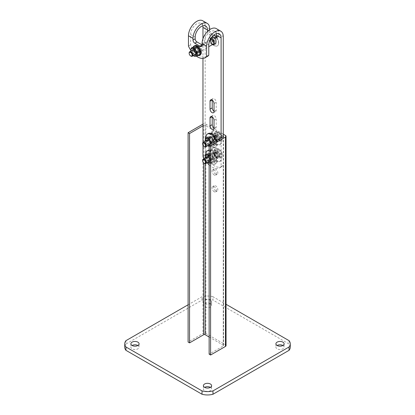 <?xml version="1.0" encoding="UTF-8"?>
<svg xmlns="http://www.w3.org/2000/svg" width="415" height="415" viewBox="0 0 415 415"><rect width="100%" height="100%" fill="white"/><g stroke="black" fill="none" stroke-linecap="round" stroke-linejoin="round"><path stroke-width="0.31" stroke-dasharray="2.08 1.56" d="M137.884 345.498L137.884 345.498A4.103 2.371 0 0 1 139.087 347.173A4.103 2.371 0 0 1 136.551 349.357A4.103 2.371 0 0 1 132.084 348.844A4.103 2.371 0 0 1 130.881 347.173A4.103 2.371 0 0 1 132.084 345.498M210.4 303.63A4.103 2.371 0 0 0 205.928 303.116A4.103 2.371 0 0 0 203.397 305.305A4.103 2.371 0 0 0 204.6 306.981A4.103 2.371 0 0 0 209.072 307.494A4.103 2.371 0 0 0 211.603 305.305A4.103 2.371 0 0 0 210.4 303.63M210.4 300.278A4.103 2.371 0 0 0 205.928 299.765A4.103 2.371 0 0 0 203.397 301.954A4.103 2.371 0 0 0 204.6 303.63A4.103 2.371 0 0 0 209.072 304.143A4.103 2.371 0 0 0 211.603 301.954A4.103 2.371 0 0 0 210.4 300.278M210.4 387.366L210.4 387.366A4.103 2.371 0 0 1 211.603 389.037A4.103 2.371 0 0 1 209.072 391.226A4.103 2.371 0 0 1 204.6 390.712A4.103 2.371 0 0 1 203.397 389.037A4.103 2.371 0 0 1 204.6 387.366M282.916 345.498L282.916 345.498A4.103 2.371 0 0 1 284.119 347.173A4.103 2.371 0 0 1 281.588 349.357A4.103 2.371 0 0 1 277.116 348.844A4.103 2.371 0 0 1 275.913 347.173A4.103 2.371 0 0 1 277.116 345.498M125.958 340.658L125.958 344.009L202.022 300.092A12.818 7.403 0 0 1 212.978 300.092L212.978 296.741L226.051 304.288M212.978 296.741A12.818 7.403 0 0 0 202.022 296.741L188.104 304.781M290.272 347.173A12.818 7.403 0 0 0 289.042 344.009L212.978 300.092M125.958 344.009A12.818 7.403 0 0 0 124.728 347.173M289.042 340.658L289.042 344.009M202.022 300.092L202.022 296.741M215.66 190.9A3.076 1.774 60 0 1 213.647 188.187A3.076 1.774 60 0 1 214.119 185.723A3.076 1.774 60 0 1 215.66 185.873A3.076 1.774 60 0 1 217.668 188.586A3.076 1.774 60 0 1 217.195 191.05A3.076 1.774 60 0 1 215.66 190.9M214.207 191.735A3.076 1.774 60 0 1 212.2 189.027A3.076 1.774 60 0 1 212.672 186.558A3.076 1.774 60 0 1 214.207 186.714A3.076 1.774 60 0 1 216.22 189.422A3.076 1.774 60 0 1 215.748 191.891A3.076 1.774 60 0 1 214.207 191.735M215.66 174.15A3.076 1.774 60 0 1 213.647 171.442A3.076 1.774 60 0 1 214.119 168.978A3.076 1.774 60 0 1 215.66 169.128A3.076 1.774 60 0 1 217.668 171.841A3.076 1.774 60 0 1 217.195 174.305A3.076 1.774 60 0 1 215.66 174.15M214.207 174.99A3.076 1.774 60 0 1 212.2 172.277A3.076 1.774 60 0 1 212.672 169.813A3.076 1.774 60 0 1 214.207 169.963A3.076 1.774 60 0 1 216.22 172.676A3.076 1.774 60 0 1 215.748 175.14A3.076 1.774 60 0 1 214.207 174.99M215.66 157.404A3.076 1.774 60 0 1 213.647 154.691A3.076 1.774 60 0 1 214.119 152.227A3.076 1.774 60 0 1 215.66 152.383A3.076 1.774 60 0 1 217.668 155.091A3.076 1.774 60 0 1 217.195 157.555A3.076 1.774 60 0 1 215.66 157.404M214.207 158.245A3.076 1.774 60 0 1 212.2 155.532A3.076 1.774 60 0 1 212.672 153.068A3.076 1.774 60 0 1 214.207 153.218A3.076 1.774 60 0 1 216.22 155.931A3.076 1.774 60 0 1 215.748 158.395A3.076 1.774 60 0 1 214.207 158.245M215.66 140.659A3.076 1.774 60 0 1 213.647 137.946A3.076 1.774 60 0 1 214.119 135.482A3.076 1.774 60 0 1 215.66 135.632A3.076 1.774 60 0 1 217.668 138.345A3.076 1.774 60 0 1 217.195 140.81A3.076 1.774 60 0 1 215.66 140.659M214.207 141.494A3.076 1.774 60 0 1 212.2 138.786A3.076 1.774 60 0 1 212.672 136.317A3.076 1.774 60 0 1 214.207 136.473A3.076 1.774 60 0 1 216.22 139.181A3.076 1.774 60 0 1 215.748 141.65A3.076 1.774 60 0 1 214.207 141.494M226.051 345.602A2.049 1.183 0 0 0 225.449 344.761L205.866 333.458A2.049 1.183 0 0 0 202.966 333.458L188.104 342.043M223.27 134.169L205.866 124.121A2.049 1.183 0 0 0 202.966 124.121L202.966 333.458M202.966 125.797L203.692 125.377A1.027 0.591 180 0 1 205.145 125.377L223.27 135.845M209.134 337.016L223.27 345.181A1.027 0.591 180 0 1 223.571 345.602A1.027 0.591 180 0 1 223.27 346.022L209.134 354.182M199.615 51.429A2.946 1.702 -120 0 0 198.329 48.462A2.946 1.702 -120 0 0 196.056 47.668A2.946 1.702 -120 0 0 195.444 49.017A2.946 1.702 -120 0 0 196.731 51.984A2.946 1.702 -120 0 0 199.003 52.778A2.946 1.702 -120 0 0 199.615 51.429M201.789 50.168A2.946 1.702 -120 0 0 200.502 47.201A2.946 1.702 -120 0 0 198.23 46.413A2.946 1.702 -120 0 0 197.618 47.761A2.946 1.702 -120 0 0 198.904 50.729A2.946 1.702 -120 0 0 201.176 51.522A2.946 1.702 -120 0 0 201.789 50.168M202.702 20.75A11.791 6.811 -60 0 1 205.145 26.15L205.145 154.93L202.966 156.185M207.396 56.43A15.381 8.881 60 0 1 190.641 44.815L190.641 34.523A8.715 5.032 -60 0 1 196.803 23.847A8.715 5.032 -60 0 1 201.161 23.416A8.715 5.032 -60 0 1 202.795 25.823M216.563 36.51L216.926 36.722A2.563 1.478 -120 0 0 218.207 36.847A2.563 1.478 -120 0 0 218.741 35.674L218.741 33.999A11.791 6.811 120 0 0 216.298 28.599M216.391 33.672A8.715 5.032 120 0 0 214.757 31.265A8.715 5.032 120 0 0 210.4 31.696A8.715 5.032 120 0 0 204.237 42.372L204.237 44.047A2.563 1.478 60 0 1 203.708 45.219A2.563 1.478 60 0 1 202.421 45.095L202.064 44.882M209.674 29.641L209.674 30.44A2.563 1.478 -120 0 0 211.489 33.579L213.927 34.99M207.5 31.462L207.5 31.696A2.563 1.478 -120 0 0 209.31 34.834L212.273 36.546M212.215 100.16L212.215 99.942A2.822 1.629 60 0 1 212.796 98.651A2.822 1.629 60 0 1 214.97 99.408A2.822 1.629 60 0 1 216.205 102.246L216.205 110.198A2.822 1.629 60 0 1 215.618 111.49A2.822 1.629 60 0 1 214.026 111.236M212.215 116.906L212.215 116.688A2.822 1.629 60 0 1 212.796 115.396A2.822 1.629 60 0 1 214.97 116.153A2.822 1.629 60 0 1 216.205 118.991L216.205 126.949A2.822 1.629 60 0 1 215.618 128.235A2.822 1.629 60 0 1 214.026 127.981M212.215 133.656L212.215 133.438A2.822 1.629 60 0 1 212.796 132.146A2.822 1.629 60 0 1 214.97 132.899A2.822 1.629 60 0 1 216.205 135.736L216.205 143.694A2.822 1.629 60 0 1 215.618 144.985A2.822 1.629 60 0 1 213.445 144.228A2.822 1.629 60 0 1 212.215 141.391L212.215 134.066M212.215 158.136L212.215 150.183A2.822 1.629 60 0 1 212.796 148.892A2.822 1.629 60 0 1 214.97 149.649A2.822 1.629 60 0 1 216.205 152.487L216.205 160.439A2.822 1.629 60 0 1 215.618 161.731A2.822 1.629 60 0 1 213.445 160.973A2.822 1.629 60 0 1 212.215 158.136L210.037 159.391L210.037 151.439A2.822 1.629 60 0 1 210.623 150.147A2.822 1.629 60 0 1 212.796 150.904A2.822 1.629 60 0 1 214.026 153.742L214.026 161.694A2.822 1.629 60 0 1 213.445 162.986A2.822 1.629 60 0 1 211.271 162.234A2.822 1.629 60 0 1 210.037 159.391M216.205 42.164A2.822 1.629 60 0 1 215.618 43.456A2.822 1.629 60 0 1 213.445 42.698A2.822 1.629 60 0 1 212.215 39.861L212.215 38.185A2.822 1.629 60 0 1 212.796 36.894A2.822 1.629 60 0 1 214.97 37.651A2.822 1.629 60 0 1 216.205 40.488L216.205 42.164L214.026 43.419M223.27 345.181L223.27 165.393A15.381 8.881 60 0 1 221.901 166.54A15.381 8.881 60 0 1 205.145 154.93M202.966 38.74L202.966 58.38M202.966 142.542L202.966 145.286M221.096 137.936L221.096 166.648A15.381 8.881 60 0 1 219.722 167.795A15.381 8.881 60 0 1 209.134 164.905M207.085 162.804A15.381 8.881 60 0 1 204.149 158.577M213.393 134.942A2.822 1.629 60 0 1 214.026 136.997L214.026 144.949A2.822 1.629 60 0 1 213.445 146.241A2.822 1.629 60 0 1 211.271 145.483A2.822 1.629 60 0 1 210.037 142.646L210.037 134.693A2.822 1.629 60 0 1 210.623 133.402A2.822 1.629 60 0 1 210.675 133.376M212.252 44.685A2.822 1.629 60 0 1 210.037 41.116L210.037 40.042M210.037 39.933L210.037 39.441A2.822 1.629 60 0 1 210.623 38.149A2.822 1.629 60 0 1 211.136 38.019M221.096 166.648L223.27 165.393M196.347 56.165A15.381 8.881 60 0 1 190.822 50.381M190.641 44.815L188.462 46.07M211.126 159.708A2.692 1.556 60 0 1 209.368 157.337A2.692 1.556 60 0 1 209.777 155.179A2.692 1.556 60 0 1 211.126 155.314A2.692 1.556 60 0 1 212.885 157.684A2.692 1.556 60 0 1 212.47 159.842A2.692 1.556 60 0 1 211.126 159.708M212.034 159.184A2.692 1.556 60 0 1 210.275 156.813A2.692 1.556 60 0 1 210.685 154.655A2.692 1.556 60 0 1 212.034 154.79A2.692 1.556 60 0 1 213.792 157.161A2.692 1.556 60 0 1 213.377 159.319A2.692 1.556 60 0 1 212.034 159.184M209.134 149.997A7.693 4.441 60 0 1 212.034 150.707A7.693 4.441 60 0 1 217.055 157.482A7.693 4.441 60 0 1 215.878 163.645A7.693 4.441 60 0 1 212.034 163.266A7.693 4.441 60 0 1 207.007 156.486A7.693 4.441 60 0 1 208.185 150.323M209.134 150.515A7.693 4.441 60 0 1 211.126 151.231A7.693 4.441 60 0 1 216.153 158.006A7.693 4.441 60 0 1 214.97 164.169A7.693 4.441 60 0 1 211.126 163.79A7.693 4.441 60 0 1 205.716 155.018M211.126 142.962A2.692 1.556 60 0 1 209.368 140.586A2.692 1.556 60 0 1 209.777 138.428A2.692 1.556 60 0 1 211.126 138.563A2.692 1.556 60 0 1 212.885 140.934A2.692 1.556 60 0 1 212.47 143.092A2.692 1.556 60 0 1 211.126 142.962M212.034 142.438A2.692 1.556 60 0 1 210.275 140.062A2.692 1.556 60 0 1 210.685 137.91A2.692 1.556 60 0 1 212.034 138.039A2.692 1.556 60 0 1 213.792 140.415A2.692 1.556 60 0 1 213.377 142.568A2.692 1.556 60 0 1 212.034 142.438M216.931 140.343A7.693 4.441 60 0 1 215.878 146.9A7.693 4.441 60 0 1 212.034 146.521A7.693 4.441 60 0 1 207.007 139.741A7.693 4.441 60 0 1 208.185 133.578M216.023 140.867A7.693 4.441 60 0 1 214.97 147.424A7.693 4.441 60 0 1 211.126 147.045A7.693 4.441 60 0 1 205.716 138.273M216.563 152.17A2.692 1.556 -120 0 0 215.219 152.04A2.692 1.556 -120 0 0 214.804 154.193A2.692 1.556 -120 0 0 216.563 156.569A2.692 1.556 -120 0 0 217.911 156.699A2.692 1.556 -120 0 0 218.321 154.546A2.692 1.556 -120 0 0 216.563 152.17M215.66 152.694A2.692 1.556 -120 0 0 214.311 152.559A2.692 1.556 -120 0 0 213.901 154.717A2.692 1.556 -120 0 0 215.66 157.093A2.692 1.556 -120 0 0 217.004 157.223A2.692 1.556 -120 0 0 217.419 155.065A2.692 1.556 -120 0 0 215.66 152.694M215.66 161.17A7.693 4.441 -120 0 0 219.504 161.554A7.693 4.441 -120 0 0 220.681 155.392A7.693 4.441 -120 0 0 215.66 148.612A7.693 4.441 -120 0 0 211.811 148.233A7.693 4.441 -120 0 0 210.633 154.396A7.693 4.441 -120 0 0 215.66 161.17M216.563 160.652A7.693 4.441 -120 0 0 220.412 161.03A7.693 4.441 -120 0 0 221.589 154.868A7.693 4.441 -120 0 0 216.563 148.088A7.693 4.441 -120 0 0 212.719 147.709A7.693 4.441 -120 0 0 211.541 153.872A7.693 4.441 -120 0 0 216.563 160.652M216.563 135.425A2.692 1.556 -120 0 0 215.219 135.29A2.692 1.556 -120 0 0 214.804 137.448A2.692 1.556 -120 0 0 216.563 139.819A2.692 1.556 -120 0 0 217.911 139.954A2.692 1.556 -120 0 0 218.321 137.796A2.692 1.556 -120 0 0 216.563 135.425M215.66 135.949A2.692 1.556 -120 0 0 214.311 135.814A2.692 1.556 -120 0 0 213.901 137.972A2.692 1.556 -120 0 0 215.66 140.343A2.692 1.556 -120 0 0 217.004 140.478A2.692 1.556 -120 0 0 217.419 138.32A2.692 1.556 -120 0 0 215.66 135.949M215.66 144.425A7.693 4.441 -120 0 0 219.504 144.809A7.693 4.441 -120 0 0 220.681 138.641A7.693 4.441 -120 0 0 215.66 131.866A7.693 4.441 -120 0 0 211.811 131.482A7.693 4.441 -120 0 0 210.633 137.65A7.693 4.441 -120 0 0 215.66 144.425M216.563 143.901A7.693 4.441 -120 0 0 220.412 144.285A7.693 4.441 -120 0 0 221.589 138.122A7.693 4.441 -120 0 0 216.563 131.342A7.693 4.441 -120 0 0 212.719 130.964A7.693 4.441 -120 0 0 211.541 137.126A7.693 4.441 -120 0 0 216.563 143.901M213.699 150.412L215.847 149.172L216.023 151.122A4.358 2.516 -120 0 0 217.564 155.096A4.358 2.516 -120 0 0 219.104 156.465A4.358 2.516 -120 0 0 220.645 156.875L222.009 156.839L219.862 158.079L216.78 158.354L218.928 157.114L217.564 155.096L215.847 153.28L213.699 154.52L213.699 150.412L216.78 150.137L218.928 148.897L222.009 152.73L222.009 156.839M216.563 157.43A3.751 2.163 -120 0 0 217.512 157.778A3.751 2.163 -120 0 0 219.172 155.319A3.751 2.163 -120 0 0 216.563 151.309A3.751 2.163 -120 0 0 214.088 151.849A3.751 2.163 -120 0 0 216.563 157.43M216.78 157.451A3.927 2.267 -120 0 0 217.771 157.814A3.927 2.267 -120 0 0 219.514 155.241A3.927 2.267 -120 0 0 216.78 151.034A3.927 2.267 -120 0 0 214.187 151.6A3.927 2.267 -120 0 0 216.78 157.451M213.699 154.52L216.78 158.354M219.862 158.079L219.862 153.97L216.78 150.137M202.613 160.33A2.563 1.478 -120 0 0 204.424 163.474M218.928 157.114L220.645 156.875A4.358 2.516 -120 0 0 222.186 154.681A4.358 2.516 -120 0 0 220.645 150.712A4.358 2.516 -120 0 0 217.564 148.933L215.847 149.172M219.862 153.97L222.009 152.73M218.928 148.897L217.564 148.933A4.358 2.516 -120 0 0 216.023 151.122L215.847 153.28M213.699 133.661L215.847 132.421L216.023 134.377A4.358 2.516 -120 0 0 217.564 138.351A4.358 2.516 -120 0 0 219.104 139.715A4.358 2.516 -120 0 0 220.645 140.13L222.009 140.094L219.862 141.328L216.78 141.608L218.928 140.369L217.564 138.351L215.847 136.535L213.699 137.77L213.699 133.661L216.78 133.386L218.928 132.146L222.009 135.98L222.009 140.094M216.563 140.685A3.751 2.163 -120 0 0 217.512 141.027A3.751 2.163 -120 0 0 219.172 138.574A3.751 2.163 -120 0 0 216.563 134.559A3.751 2.163 -120 0 0 214.088 135.098A3.751 2.163 -120 0 0 216.563 140.685M216.78 140.706A3.927 2.267 -120 0 0 217.771 141.064A3.927 2.267 -120 0 0 219.514 138.491A3.927 2.267 -120 0 0 216.78 134.289A3.927 2.267 -120 0 0 214.187 134.854A3.927 2.267 -120 0 0 216.78 140.706M213.699 137.77L216.78 141.608M219.862 141.328L219.862 137.22L216.78 133.386M202.613 143.585A2.563 1.478 -120 0 0 204.424 146.723M218.928 140.369L220.645 140.13A4.358 2.516 -120 0 0 222.186 137.936A4.358 2.516 -120 0 0 220.645 133.967A4.358 2.516 -120 0 0 217.564 132.183L215.847 132.421M219.862 137.22L222.009 135.98M218.928 132.146L217.564 132.183A4.358 2.516 -120 0 0 216.023 134.377L215.847 136.535M210.109 154.894A2.869 1.655 -120 0 0 209.368 157.669A2.869 1.655 -120 0 0 212.138 160.123A2.869 1.655 -120 0 0 212.885 157.352A2.869 1.655 -120 0 0 210.109 154.894M211.593 159.635A2.148 1.24 60 0 1 209.627 158.053A2.148 1.24 60 0 1 209.757 155.822A2.148 1.24 60 0 1 210.073 155.724A2.148 1.24 60 0 1 212.034 157.306A2.148 1.24 60 0 1 211.904 159.542A2.148 1.24 60 0 1 211.593 159.635M209.134 157.612A2.869 1.655 60 0 1 210.255 160.283A2.869 1.655 60 0 1 209.238 161.798A2.869 1.655 60 0 1 209.134 161.803M208.864 161.777A2.869 1.655 60 0 1 206.789 160.014A2.869 1.655 60 0 1 206.302 157.337M207.759 157.057A2.148 1.24 -120 0 0 207.448 157.155A2.148 1.24 -120 0 0 207.313 159.386A2.148 1.24 -120 0 0 209.279 160.973A2.148 1.24 -120 0 0 209.596 160.875A2.148 1.24 -120 0 0 209.725 158.644A2.148 1.24 -120 0 0 207.759 157.057M207.77 153.835L208.045 155.729A4.358 2.516 60 0 1 209.585 153.54A4.358 2.516 60 0 1 212.667 155.319A4.358 2.516 60 0 1 214.207 159.287A4.358 2.516 60 0 1 212.667 161.482A4.358 2.516 60 0 1 209.585 159.702A4.358 2.516 60 0 1 208.045 155.729L207.77 157.944L205.42 159.303L205.171 157.991M209.134 163.111A4.358 2.516 -120 0 0 209.767 163.157A4.358 2.516 -120 0 0 211.308 160.963A4.358 2.516 -120 0 0 209.767 156.989A4.358 2.516 -120 0 0 209.134 156.305M205.181 157.98A4.358 2.516 -120 0 0 206.686 161.378A4.358 2.516 -120 0 0 207.744 162.421M209.134 154.551L210.851 153.56L212.667 155.319L213.933 157.394L211.583 158.748L209.134 156.097M209.134 153.591L210.851 153.56M208.501 163.137L210.851 161.777L209.585 159.702L207.77 157.944M205.42 159.303L207.697 162.452M210.851 161.777L213.933 161.502L214.207 159.287L213.933 157.394M211.583 158.748L211.308 160.963L211.583 162.862L213.933 161.502M211.583 162.862L209.134 163.183M210.109 138.148A2.869 1.655 -120 0 0 209.368 140.918A2.869 1.655 -120 0 0 212.138 143.377A2.869 1.655 -120 0 0 212.885 140.607A2.869 1.655 -120 0 0 210.109 138.148M211.593 142.89A2.148 1.24 60 0 1 209.627 141.302A2.148 1.24 60 0 1 209.757 139.072A2.148 1.24 60 0 1 210.073 138.973A2.148 1.24 60 0 1 212.034 140.56A2.148 1.24 60 0 1 211.904 142.791A2.148 1.24 60 0 1 211.593 142.89M210.161 144.249A2.869 1.655 60 0 1 209.238 145.053A2.869 1.655 60 0 1 209.134 145.058M208.864 145.027A2.869 1.655 60 0 1 206.789 143.263A2.869 1.655 60 0 1 206.302 140.586M207.759 140.312A2.148 1.24 -120 0 0 207.448 140.405A2.148 1.24 -120 0 0 207.313 142.641A2.148 1.24 -120 0 0 209.279 144.223A2.148 1.24 -120 0 0 209.596 144.124A2.148 1.24 -120 0 0 209.725 141.894A2.148 1.24 -120 0 0 207.759 140.312M207.77 137.085L208.045 138.984A4.358 2.516 60 0 1 209.585 136.789A4.358 2.516 60 0 1 212.667 138.569A4.358 2.516 60 0 1 214.207 142.542A4.358 2.516 60 0 1 212.667 144.736A4.358 2.516 60 0 1 209.585 142.957A4.358 2.516 60 0 1 208.045 138.984L207.77 141.199L205.42 142.553L205.171 141.24M205.181 141.235A4.358 2.516 -120 0 0 206.686 144.628A4.358 2.516 -120 0 0 207.744 145.675M209.134 146.36A4.358 2.516 -120 0 0 209.767 146.407A4.358 2.516 -120 0 0 211.308 144.218A4.358 2.516 -120 0 0 211.266 143.611M208.501 146.386L210.851 145.032L209.585 142.957L207.77 141.199M205.42 142.553L207.697 145.701M210.851 145.032L213.933 144.757L214.182 141.93M211.334 143.574L211.583 146.111L213.933 144.757M211.583 146.111L209.134 146.438M214.207 35.571A6.152 3.553 60 0 1 218.228 40.992A6.152 3.553 60 0 1 217.284 45.92A6.152 3.553 60 0 1 214.207 45.619A6.152 3.553 60 0 1 210.187 40.193A6.152 3.553 60 0 1 211.131 35.265A6.152 3.553 60 0 1 214.207 35.571M218.741 42.999A6.152 3.553 60 0 1 217.465 45.816A6.152 3.553 60 0 1 214.389 45.515A6.152 3.553 60 0 1 210.037 37.978A6.152 3.553 60 0 1 211.313 35.161A6.152 3.553 60 0 1 214.389 35.467A6.152 3.553 60 0 1 215.079 35.929A6.152 3.553 60 0 1 218.684 42.174A6.152 3.553 60 0 1 218.741 42.999M210.753 39.627A2.563 1.478 -120 0 0 210.218 40.805A2.563 1.478 -120 0 0 212.034 43.943A2.563 1.478 -120 0 0 213.315 44.068M190.973 56.103A2.563 1.478 60 0 1 189.162 52.959M210.576 38.917L210.218 38.709L210.96 38.284M212.781 44.374L210.218 42.895L210.218 39.933M210.218 39.565L210.218 38.709M213.875 40.784L216.205 39.441L216.205 44.047L212.215 41.744L216.205 44.047L215.841 43.84L215.841 39.653L212.215 37.558L212.215 41.744L212.215 37.137L212.215 37.558L211.38 38.04M210.218 42.895L212.215 41.744M213.844 44.991L215.841 43.84M216.205 39.441L212.215 37.137L212.215 37.558M197.53 52.42A2.692 1.556 60 0 1 195.771 50.049A2.692 1.556 60 0 1 196.181 47.891A2.692 1.556 60 0 1 197.53 48.026A2.692 1.556 60 0 1 199.288 50.397A2.692 1.556 60 0 1 198.873 52.555A2.692 1.556 60 0 1 197.53 52.42M196.803 52.84A2.692 1.556 60 0 1 195.045 50.469A2.692 1.556 60 0 1 195.46 48.311A2.692 1.556 60 0 1 196.803 48.441A2.692 1.556 60 0 1 198.562 50.817A2.692 1.556 60 0 1 198.152 52.975A2.692 1.556 60 0 1 196.803 52.84M193.214 47.097A5.385 3.107 -120 0 0 196.803 55.039A5.385 3.107 -120 0 0 198.079 55.522M194.837 45.562A5.385 3.107 -120 0 0 194.013 49.873A5.385 3.107 -120 0 0 197.53 54.619A5.385 3.107 -120 0 0 200.222 54.884M198.832 51.813A2.869 1.655 -120 0 0 196.803 48.301A2.869 1.655 -120 0 0 194.775 49.468A2.869 1.655 -120 0 0 196.803 52.985A2.869 1.655 -120 0 0 198.832 51.813M194.993 49.935A2.148 1.24 60 0 1 195.434 48.949A2.148 1.24 60 0 1 197.089 49.525A2.148 1.24 60 0 1 198.028 51.688A2.148 1.24 60 0 1 197.582 52.669A2.148 1.24 60 0 1 195.927 52.098A2.148 1.24 60 0 1 194.993 49.935M194.542 54.91A2.869 1.655 60 0 1 191.875 51.144A2.869 1.655 60 0 1 191.979 50.469M195.714 53.021A2.148 1.24 -120 0 0 194.78 50.863A2.148 1.24 -120 0 0 193.125 50.288A2.148 1.24 -120 0 0 192.679 51.268A2.148 1.24 -120 0 0 193.618 53.431A2.148 1.24 -120 0 0 195.273 54.007A2.148 1.24 -120 0 0 195.714 53.021M198.344 48.451A4.358 2.516 60 0 1 199.885 52.42A4.358 2.516 60 0 1 198.344 54.614A4.358 2.516 60 0 1 195.263 52.835A4.358 2.516 60 0 1 193.722 48.861A4.358 2.516 60 0 1 195.263 46.672A4.358 2.516 60 0 1 198.344 48.451M193.374 55.584L191.097 52.43L190.848 51.123A4.358 2.516 -120 0 0 192.363 54.51A4.358 2.516 -120 0 0 193.421 55.553M199.61 54.635L196.528 54.91L194.179 56.269M193.447 46.968L193.722 48.861L193.447 51.076L195.263 52.835L196.528 54.91M191.097 52.43L193.447 51.076M225.449 135.425L225.449 344.761M205.866 124.121L205.866 333.458M203.692 125.377L203.692 157.726M203.692 158.841L203.692 162.986M205.145 125.377L205.145 163.712M223.27 136.68L223.27 346.022M205.145 26.15L209.674 28.765M190.641 34.523L195.175 37.137M218.741 33.999L223.27 36.613M204.237 42.372L208.771 44.991M209.674 30.44L207.5 31.696M204.237 44.047L202.421 45.095M218.741 35.674L216.926 36.722M214.026 41.744L216.205 40.488M210.037 39.441L212.215 38.185M210.037 41.116L212.215 39.861M214.026 161.694L216.205 160.439M214.026 153.742L216.205 152.487M210.037 151.439L212.215 150.183M210.037 142.646L212.215 141.391M214.026 144.949L216.205 143.694M214.026 136.997L216.205 135.736M210.037 134.693L211.655 133.755M214.026 120.246L216.205 118.991M214.026 128.204L216.205 126.949M214.026 103.501L216.205 102.246M214.026 111.453L216.205 110.198M211.489 33.579L209.31 34.834M216.563 152.108A2.77 1.598 -120 0 0 214.607 153.239A2.77 1.598 -120 0 0 216.563 156.631A2.77 1.598 -120 0 0 218.523 155.501A2.77 1.598 -120 0 0 216.563 152.108M216.417 152.362A2.563 1.478 -120 0 0 215.136 152.232A2.563 1.478 -120 0 0 214.747 154.287A2.563 1.478 -120 0 0 216.417 156.548A2.563 1.478 -120 0 0 217.704 156.673A2.563 1.478 -120 0 0 218.093 154.619A2.563 1.478 -120 0 0 216.417 152.362M216.563 135.363A2.77 1.598 -120 0 0 214.607 136.494A2.77 1.598 -120 0 0 216.563 139.881A2.77 1.598 -120 0 0 218.523 138.755A2.77 1.598 -120 0 0 216.563 135.363M216.417 135.612A2.563 1.478 -120 0 0 215.136 135.487A2.563 1.478 -120 0 0 214.747 137.541A2.563 1.478 -120 0 0 216.417 139.798A2.563 1.478 -120 0 0 217.704 139.928A2.563 1.478 -120 0 0 218.093 137.873A2.563 1.478 -120 0 0 216.417 135.612M130.881 343.822L130.881 347.173M203.397 301.954L203.397 305.305M203.397 385.691L203.397 389.037M275.913 343.822L275.913 347.173M284.119 343.822L284.119 347.173M211.603 385.691L211.603 389.037M211.603 301.954L211.603 305.305M139.087 343.822L139.087 347.173M212.672 186.558L214.119 185.723M212.672 169.813L214.119 168.978M212.672 153.068L214.119 152.227M212.672 136.317L214.119 135.482M223.571 136.26L223.571 345.602M215.748 141.65L217.195 140.81M215.748 158.395L217.195 157.555M215.748 175.14L217.195 174.305M215.748 191.891L217.195 191.05M198.23 46.413L196.056 47.668M214.757 31.265L219.291 33.88M201.161 23.416L205.695 26.031M201.176 51.522L199.003 52.778M210.623 38.149L212.796 36.894M213.445 44.711L215.618 43.456M213.445 162.986L215.618 161.731M210.623 150.147L212.796 148.892M213.445 146.241L215.618 144.985M210.623 133.402L212.796 132.146M210.623 116.651L212.796 115.396M213.445 129.496L215.618 128.235M210.623 99.906L212.796 98.651M213.445 112.745L215.618 111.49M219.722 167.795L221.901 166.54M218.207 36.847L216.033 38.102M203.708 45.219L201.529 46.475M210.685 154.655L209.777 155.179M215.878 163.645L214.97 164.169M213.377 159.319L212.47 159.842M210.685 137.91L209.777 138.428M215.878 146.9L214.97 147.424M213.377 142.568L212.47 143.092M214.311 152.559L215.219 152.04M219.504 161.554L220.412 161.03M211.811 148.233L212.719 147.709M217.004 157.223L217.911 156.699M214.311 135.814L215.219 135.29M219.504 144.809L220.412 144.285M211.811 131.482L212.719 130.964M217.004 140.478L217.911 139.954M217.512 157.778L217.771 157.814M209.134 161.622L217.704 156.673L216.521 156.538C214.348 155.2 214.425 151.895 215.136 152.232L207.376 156.714M217.512 141.027L217.771 141.064M209.134 144.876L217.704 139.928L216.521 139.788C214.348 138.454 214.425 135.145 215.136 135.487L207.376 139.969M207.448 157.155L209.757 155.822M209.596 160.875L211.904 159.542M207.448 140.405L209.757 139.072M209.596 144.124L211.904 142.791M195.828 54.163L208.771 46.693M193.266 49.722L201.856 44.763M202.064 44.644L209.969 40.084M218.684 42.174A9.358 9.358 0 0 0 215.079 35.929M216.023 43.855L212.288 41.702L212.288 37.392M195.46 48.311L196.181 47.891M198.152 52.975L198.873 52.555M193.125 50.288L195.434 48.949M195.273 54.007L197.582 52.669"/><path stroke-width="0.62" d="M137.884 345.498A4.103 2.371 0 0 0 132.084 345.498A4.103 2.371 0 0 0 136.551 346.011A4.103 2.371 0 0 0 139.087 343.822A4.103 2.371 0 0 0 137.884 342.147A4.103 2.371 0 0 0 133.412 341.633A4.103 2.371 0 0 0 130.881 343.822A4.103 2.371 0 0 0 132.084 345.498M210.4 387.366A4.103 2.371 0 0 0 204.6 387.366A4.103 2.371 0 0 0 209.072 387.88A4.103 2.371 0 0 0 211.603 385.691A4.103 2.371 0 0 0 210.4 384.015A4.103 2.371 0 0 0 205.928 383.502A4.103 2.371 0 0 0 203.397 385.691A4.103 2.371 0 0 0 204.6 387.366M282.916 345.498A4.103 2.371 0 0 0 277.116 345.498A4.103 2.371 0 0 0 281.588 346.011A4.103 2.371 0 0 0 284.119 343.822A4.103 2.371 0 0 0 282.916 342.147A4.103 2.371 0 0 0 278.449 341.633A4.103 2.371 0 0 0 275.913 343.822A4.103 2.371 0 0 0 277.116 345.498M289.042 346.982L289.042 350.333L212.978 394.25A12.818 7.403 0 0 1 202.022 394.25L202.022 390.899A12.818 7.403 0 0 0 212.978 390.899L289.042 346.982A12.818 7.403 0 0 0 290.272 343.822A12.818 7.403 0 0 0 289.042 340.658L226.051 304.288M188.104 304.781L125.958 340.658A12.818 7.403 0 0 0 124.728 343.822A12.818 7.403 0 0 0 125.958 346.982L125.958 350.333L202.022 394.25M202.022 390.899L125.958 346.982M289.042 350.333A12.818 7.403 0 0 0 290.272 347.173L290.272 343.822M124.728 343.822L124.728 347.173A12.818 7.403 0 0 0 125.958 350.333M212.978 394.25L212.978 390.899M196.347 56.165A15.381 8.881 60 0 0 205.223 57.685A15.381 8.881 60 0 0 206.592 56.539L206.592 46.247A11.791 6.811 -60 0 1 214.934 31.799A11.791 6.811 -60 0 1 220.832 31.218A11.791 6.811 -60 0 1 223.27 36.613L223.27 135.845A1.027 0.591 180 0 1 223.571 136.26A1.027 0.591 180 0 1 223.27 136.68L209.134 144.845L209.134 354.182L210.581 355.022L225.449 346.437A2.049 1.183 0 0 0 226.051 345.602L226.051 136.26A2.049 1.183 0 0 0 225.449 135.425L223.27 134.169M209.134 144.845L210.581 145.681L225.449 137.1A2.049 1.183 0 0 0 226.051 136.26M202.966 124.121L188.104 132.701L188.104 342.043L189.551 342.878L203.692 334.713A1.027 0.591 180 0 1 205.145 334.713L209.134 337.016M188.104 132.701L189.551 133.542L189.551 342.878M189.551 133.542L202.966 125.797M210.581 145.681L210.581 355.022M190.822 50.381A15.381 8.881 60 0 1 188.462 46.07L188.462 35.778A11.791 6.811 -60 0 1 196.803 21.336A11.791 6.811 -60 0 1 202.702 20.75L207.235 23.365A11.791 6.811 -60 0 1 209.674 28.765L209.674 29.641M188.462 35.778L192.996 38.393A11.791 6.811 -60 0 1 201.337 23.951A11.791 6.811 -60 0 1 207.235 23.365M202.064 44.882L196.985 41.956A2.563 1.478 60 0 1 195.175 38.813L195.175 37.137A8.715 5.032 -60 0 1 201.337 26.461A8.715 5.032 -60 0 1 205.695 26.031A8.715 5.032 -60 0 1 207.5 30.02L207.5 31.462M220.832 31.218L216.298 28.599A11.791 6.811 120 0 0 210.4 29.185A11.791 6.811 120 0 0 202.064 43.627L206.592 46.247M206.592 56.539L208.771 55.283L208.771 44.991A8.715 5.032 -60 0 1 214.934 34.315A8.715 5.032 -60 0 1 219.291 33.88A8.715 5.032 -60 0 1 221.096 37.874L221.096 137.936M192.996 38.393L192.996 40.068A2.563 1.478 -120 0 0 194.811 43.212L200.248 46.35A2.563 1.478 -120 0 0 201.529 46.475A2.563 1.478 -120 0 0 202.064 45.302L202.064 43.627M212.273 36.546L214.752 37.978A2.563 1.478 -120 0 0 216.033 38.102A2.563 1.478 -120 0 0 216.563 36.93L216.563 35.254A8.715 5.032 120 0 0 216.391 33.672M214.026 111.236A2.822 1.629 60 0 1 212.215 107.895L212.215 100.16M214.026 127.981A2.822 1.629 60 0 1 212.215 124.645L212.215 116.906M212.215 134.066L212.215 133.656M213.927 34.99L216.563 36.51M202.795 25.823A8.715 5.032 -60 0 1 202.966 27.406L202.966 38.74M202.966 58.38L202.966 142.542M202.966 145.286L202.966 156.185A15.381 8.881 60 0 0 204.149 158.577M209.134 164.905A15.381 8.881 60 0 1 207.085 162.804M210.037 101.198A2.822 1.629 60 0 1 210.623 99.906A2.822 1.629 60 0 1 212.796 100.663A2.822 1.629 60 0 1 214.026 103.501L214.026 111.453A2.822 1.629 60 0 1 213.445 112.745A2.822 1.629 60 0 1 211.271 111.988A2.822 1.629 60 0 1 210.037 109.15L210.037 101.198L212.034 100.046M210.037 117.943A2.822 1.629 60 0 1 210.623 116.651A2.822 1.629 60 0 1 212.796 117.409A2.822 1.629 60 0 1 214.026 120.246L214.026 128.204A2.822 1.629 60 0 1 213.445 129.496A2.822 1.629 60 0 1 211.271 128.738A2.822 1.629 60 0 1 210.037 125.901L210.037 117.943L212.034 116.791M210.675 133.376A2.822 1.629 60 0 1 213.393 134.942M211.136 38.019A2.822 1.629 60 0 1 214.026 41.744L214.026 43.419A2.822 1.629 60 0 1 213.445 44.711A2.822 1.629 60 0 1 212.252 44.685M208.771 55.283A15.381 8.881 60 0 1 207.396 56.43L205.223 57.685M205.716 155.018A7.693 4.441 60 0 1 207.282 150.847L208.185 150.323A7.693 4.441 60 0 1 209.134 149.997M207.282 150.847A7.693 4.441 60 0 1 209.134 150.515M205.716 138.273A7.693 4.441 60 0 1 207.282 134.102L208.185 133.578A7.693 4.441 60 0 1 212.034 133.957A7.693 4.441 60 0 1 216.931 140.343M207.282 134.102A7.693 4.441 60 0 1 211.126 134.481A7.693 4.441 60 0 1 216.023 140.867M204.424 163.474L204.092 163.277L204.424 163.474A2.563 1.478 -120 0 0 205.705 163.598A2.563 1.478 -120 0 0 206.099 161.544A2.563 1.478 -120 0 0 204.424 159.282A2.563 1.478 -120 0 0 203.143 159.158A2.563 1.478 -120 0 0 202.613 160.33L202.613 160.719A2.091 1.209 -120 0 0 204.092 163.277A2.091 1.209 -120 0 0 205.57 162.426A2.091 1.209 -120 0 0 204.092 159.863A2.091 1.209 -120 0 0 202.613 160.719M204.424 146.723L204.092 146.531L204.424 146.723A2.563 1.478 -120 0 0 205.705 146.853A2.563 1.478 -120 0 0 206.099 144.799A2.563 1.478 -120 0 0 204.424 142.537A2.563 1.478 -120 0 0 203.143 142.412A2.563 1.478 -120 0 0 202.613 143.585L202.613 143.969A2.091 1.209 -120 0 0 204.092 146.531A2.091 1.209 -120 0 0 205.57 145.675A2.091 1.209 -120 0 0 204.092 143.113A2.091 1.209 -120 0 0 202.613 143.969M209.134 161.803A2.869 1.655 60 0 1 208.864 161.777M206.302 157.337A2.869 1.655 60 0 1 207.21 156.569A2.869 1.655 60 0 1 209.134 157.612M209.134 156.305A4.358 2.516 -120 0 0 206.686 155.21A4.358 2.516 -120 0 0 205.145 157.404A4.358 2.516 -120 0 0 205.181 157.98M207.744 162.421A4.358 2.516 -120 0 0 209.134 163.111M209.134 156.097L208.501 154.914L209.134 154.551M208.501 154.914L205.42 155.189L207.77 153.835L209.585 153.54M205.171 157.991L205.42 155.189M207.697 162.452L209.134 163.183M209.134 145.058A2.869 1.655 60 0 1 208.864 145.027M206.302 140.586A2.869 1.655 60 0 1 207.21 139.824A2.869 1.655 60 0 1 209.492 141.339A2.869 1.655 60 0 1 210.161 144.249M211.266 143.611A4.358 2.516 -120 0 0 209.767 140.244A4.358 2.516 -120 0 0 206.686 138.465A4.358 2.516 -120 0 0 205.145 140.659A4.358 2.516 -120 0 0 205.181 141.235M207.744 145.675A4.358 2.516 -120 0 0 209.134 146.36M210.851 136.81L212.667 138.569L213.933 140.644L211.583 142.003L209.767 140.244L208.501 138.169L210.851 136.81L207.77 137.085L205.42 138.444L208.501 138.169M205.171 141.24L205.42 138.444M207.697 145.701L209.134 146.438M214.182 141.93L213.933 140.644M211.583 142.003L211.334 143.574M190.973 56.103L190.641 55.911A2.091 1.209 60 0 1 189.162 53.348A2.091 1.209 60 0 1 190.641 52.492A2.091 1.209 60 0 1 192.119 55.055A2.091 1.209 60 0 1 190.641 55.911L190.973 56.103A2.563 1.478 60 0 0 192.254 56.227L195.828 54.163M189.162 53.348L189.162 52.959A2.563 1.478 60 0 1 189.691 51.787A2.563 1.478 60 0 1 190.973 51.917A2.563 1.478 60 0 1 192.648 54.173A2.563 1.478 60 0 1 192.254 56.227M208.771 46.693L213.315 44.068A2.563 1.478 -120 0 0 213.844 42.895A2.563 1.478 -120 0 0 212.034 39.757A2.563 1.478 -120 0 0 210.753 39.627L209.969 40.084M213.875 40.784L210.576 38.917M210.218 39.933L210.218 39.565M212.781 44.374L213.844 44.991L213.844 40.805M210.96 38.284L211.38 38.04M198.079 55.522A5.385 3.107 -120 0 0 199.496 55.304A5.385 3.107 -120 0 0 200.321 50.988A5.385 3.107 -120 0 0 196.803 46.247A5.385 3.107 -120 0 0 194.111 45.977A5.385 3.107 -120 0 0 193.214 47.097M199.496 55.304L200.222 54.884A5.385 3.107 -120 0 0 201.047 50.573A5.385 3.107 -120 0 0 197.53 45.826A5.385 3.107 -120 0 0 194.837 45.562L194.111 45.977M191.979 50.469A2.869 1.655 60 0 1 194.225 50.189A2.869 1.655 60 0 1 195.932 53.488A2.869 1.655 60 0 1 194.542 54.91M193.421 55.553A4.358 2.516 -120 0 0 195.444 56.29A4.358 2.516 -120 0 0 196.985 54.095A4.358 2.516 -120 0 0 195.444 50.122A4.358 2.516 -120 0 0 192.363 48.342A4.358 2.516 -120 0 0 190.822 50.537A4.358 2.516 -120 0 0 190.859 51.112L191.097 48.322L193.447 46.968L196.528 46.693L198.344 48.451L199.61 50.526L199.885 52.42L199.61 54.635L197.26 55.994L196.985 54.095L197.26 51.88L199.61 50.526M193.374 55.584L194.179 56.269L197.26 55.994M197.26 51.88L195.444 50.122L194.179 48.047L196.528 46.693M194.179 48.047L191.097 48.322M225.449 137.1L225.449 346.437M203.692 157.726L203.692 158.841M203.692 162.986L203.692 334.713M205.145 163.712L205.145 334.713M195.175 38.813L192.996 40.068M216.563 35.254L221.096 37.874M202.966 27.406L207.5 30.02M211.655 133.755L212.034 133.542M210.037 125.901L212.215 124.645M210.037 109.15L212.215 107.895M216.563 36.93L214.752 37.978M202.064 45.302L200.248 46.35M196.985 41.956L194.811 43.212M209.134 161.622L205.705 163.598M207.376 156.714L203.143 159.158M209.134 144.876L205.705 146.853M207.376 139.969L203.143 142.412M189.691 51.787L193.266 49.722"/></g></svg>
